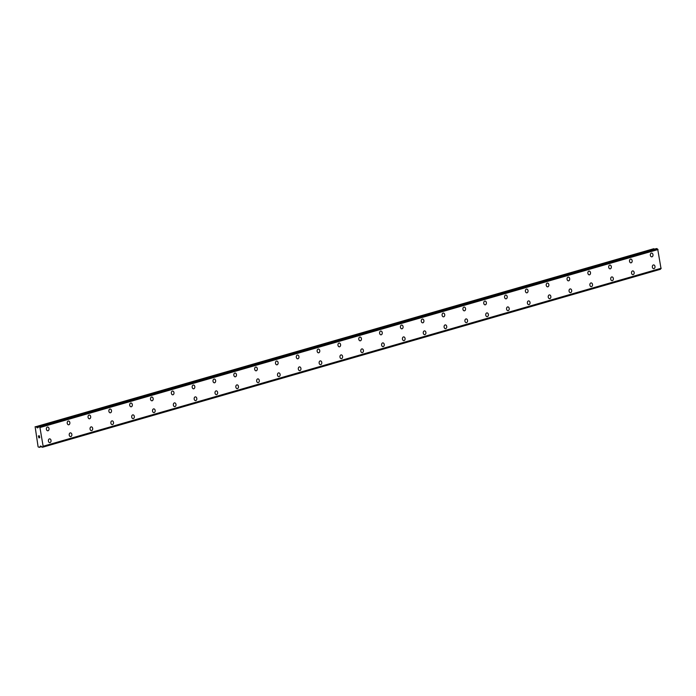 <?xml version="1.0" encoding="UTF-8"?>
<svg xmlns="http://www.w3.org/2000/svg" width="696" height="696" viewBox="0 0 696 696"><rect width="100%" height="100%" fill="white"/><g stroke="black" fill="none" stroke-linecap="round" stroke-linejoin="round"><path stroke-width="1.04" d="M47.615 427.022A1.888 1.34 -92.9 0 1 49.033 428.684A1.888 1.34 -92.9 0 1 48.024 430.754A1.888 1.34 -92.9 0 1 47.806 430.789A1.888 1.34 -92.9 0 1 46.388 429.127A1.888 1.34 -92.9 0 1 47.406 427.057A1.888 1.34 -92.9 0 1 47.615 427.022A1.888 1.34 -92.9 0 1 49.033 428.684A1.888 1.34 -92.9 0 1 48.024 430.754A1.888 1.34 -92.9 0 1 47.806 430.789M68.443 421.028A1.888 1.34 -92.9 0 1 69.861 422.69A1.888 1.34 -92.9 0 1 68.852 424.76A1.888 1.34 -92.9 0 1 68.634 424.795A1.888 1.34 -92.9 0 1 67.216 423.133A1.888 1.34 -92.9 0 1 68.225 421.063A1.888 1.34 -92.9 0 1 68.443 421.028A1.888 1.34 -92.9 0 1 69.861 422.69A1.888 1.34 -92.9 0 1 68.852 424.76A1.888 1.34 -92.9 0 1 68.634 424.795M89.271 415.025A1.888 1.34 -92.9 0 1 90.689 416.695A1.888 1.34 -92.9 0 1 89.68 418.757A1.888 1.34 -92.9 0 1 89.462 418.801A1.888 1.34 -92.9 0 1 88.044 417.13A1.888 1.34 -92.9 0 1 89.053 415.06A1.888 1.34 -92.9 0 1 89.271 415.025A1.888 1.34 -92.9 0 1 90.689 416.686A1.888 1.34 -92.9 0 1 89.68 418.757A1.888 1.34 -92.9 0 1 89.462 418.801M110.099 409.03A1.888 1.34 -92.9 0 1 111.517 410.692A1.888 1.34 -92.9 0 1 110.499 412.763A1.888 1.34 -92.9 0 1 110.29 412.798A1.888 1.34 -92.9 0 1 108.872 411.136A1.888 1.34 -92.9 0 1 109.881 409.065A1.888 1.34 -92.9 0 1 110.099 409.03A1.888 1.34 -92.9 0 1 111.517 410.692A1.888 1.34 -92.9 0 1 110.507 412.763A1.888 1.34 -92.9 0 1 110.29 412.798M130.918 403.027A1.888 1.34 -92.9 0 1 132.336 404.698A1.888 1.34 -92.9 0 1 131.326 406.769A1.888 1.34 -92.9 0 1 131.118 406.803A1.888 1.34 -92.9 0 1 129.7 405.142A1.888 1.34 -92.9 0 1 130.709 403.071A1.888 1.34 -92.9 0 1 130.926 403.027A1.888 1.34 -92.9 0 1 132.344 404.698A1.888 1.34 -92.9 0 1 131.335 406.769A1.888 1.34 -92.9 0 1 131.118 406.803M151.745 397.033A1.888 1.34 -92.9 0 1 153.163 398.695A1.888 1.34 -92.9 0 1 152.154 400.765A1.888 1.34 -92.9 0 1 151.937 400.8A1.888 1.34 -92.9 0 1 150.519 399.139A1.888 1.34 -92.9 0 1 151.537 397.068A1.888 1.34 -92.9 0 1 151.745 397.033A1.888 1.34 -92.9 0 1 153.172 398.695A1.888 1.34 -92.9 0 1 152.154 400.765A1.888 1.34 -92.9 0 1 151.946 400.8M172.573 391.039A1.888 1.34 -92.9 0 1 173.991 392.701A1.888 1.34 -92.9 0 1 172.982 394.771A1.888 1.34 -92.9 0 1 172.765 394.806A1.888 1.34 -92.9 0 1 171.346 393.144A1.888 1.34 -92.9 0 1 172.356 391.074A1.888 1.34 -92.9 0 1 172.573 391.039A1.888 1.34 -92.9 0 1 173.991 392.701A1.888 1.34 -92.9 0 1 172.982 394.771A1.888 1.34 -92.9 0 1 172.765 394.806M193.401 385.036A1.888 1.34 -92.9 0 1 194.819 386.698A1.888 1.34 -92.9 0 1 193.81 388.768A1.888 1.34 -92.9 0 1 193.592 388.803A1.888 1.34 -92.9 0 1 192.174 387.141A1.888 1.34 -92.9 0 1 193.184 385.071A1.888 1.34 -92.9 0 1 193.401 385.036A1.888 1.34 -92.9 0 1 194.819 386.698A1.888 1.34 -92.9 0 1 193.81 388.768A1.888 1.34 -92.9 0 1 193.592 388.803M214.229 379.042A1.888 1.34 -92.9 0 1 215.647 380.703A1.888 1.34 -92.9 0 1 214.629 382.774A1.888 1.34 -92.9 0 1 214.42 382.809A1.888 1.34 -92.9 0 1 213.002 381.147A1.888 1.34 -92.9 0 1 214.011 379.076A1.888 1.34 -92.9 0 1 214.229 379.042A1.888 1.34 -92.9 0 1 215.647 380.703A1.888 1.34 -92.9 0 1 214.638 382.774A1.888 1.34 -92.9 0 1 214.42 382.809M235.057 373.039A1.888 1.34 -92.9 0 1 236.466 374.709A1.888 1.34 -92.9 0 1 235.457 376.771A1.888 1.34 -92.9 0 1 235.248 376.814A1.888 1.34 -92.9 0 1 233.83 375.144A1.888 1.34 -92.9 0 1 234.839 373.073A1.888 1.34 -92.9 0 1 235.057 373.039A1.888 1.34 -92.9 0 1 236.475 374.7A1.888 1.34 -92.9 0 1 235.465 376.771A1.888 1.34 -92.9 0 1 235.248 376.814M255.876 367.044A1.888 1.34 -92.9 0 1 257.294 368.706A1.888 1.34 -92.9 0 1 256.285 370.777A1.888 1.34 -92.9 0 1 256.067 370.811A1.888 1.34 -92.9 0 1 254.658 369.15A1.888 1.34 -92.9 0 1 255.667 367.079A1.888 1.34 -92.9 0 1 255.884 367.044A1.888 1.34 -92.9 0 1 257.303 368.706A1.888 1.34 -92.9 0 1 256.293 370.777A1.888 1.34 -92.9 0 1 256.076 370.811M276.704 361.041A1.888 1.34 -92.9 0 1 278.122 362.712A1.888 1.34 -92.9 0 1 277.112 364.782A1.888 1.34 -92.9 0 1 276.895 364.817A1.888 1.34 -92.9 0 1 275.477 363.155A1.888 1.34 -92.9 0 1 276.486 361.085A1.888 1.34 -92.9 0 1 276.704 361.041A1.888 1.34 -92.9 0 1 278.122 362.712A1.888 1.34 -92.9 0 1 277.112 364.782A1.888 1.34 -92.9 0 1 276.895 364.817M297.531 355.047A1.888 1.34 -92.9 0 1 298.949 356.709A1.888 1.34 -92.9 0 1 297.94 358.779A1.888 1.34 -92.9 0 1 297.723 358.814A1.888 1.34 -92.9 0 1 296.305 357.152A1.888 1.34 -92.9 0 1 297.314 355.082A1.888 1.34 -92.9 0 1 297.531 355.047A1.888 1.34 -92.9 0 1 298.949 356.709A1.888 1.34 -92.9 0 1 297.94 358.779A1.888 1.34 -92.9 0 1 297.723 358.814M318.359 349.053A1.888 1.34 -92.9 0 1 319.777 350.714A1.888 1.34 -92.9 0 1 318.768 352.785A1.888 1.34 -92.9 0 1 318.55 352.82A1.888 1.34 -92.9 0 1 317.132 351.158A1.888 1.34 -92.9 0 1 318.142 349.087A1.888 1.34 -92.9 0 1 318.359 349.053A1.888 1.34 -92.9 0 1 319.777 350.714A1.888 1.34 -92.9 0 1 318.768 352.785A1.888 1.34 -92.9 0 1 318.55 352.82M339.187 343.05A1.888 1.34 -92.9 0 1 340.605 344.711A1.888 1.34 -92.9 0 1 339.587 346.782A1.888 1.34 -92.9 0 1 339.378 346.825A1.888 1.34 -92.9 0 1 337.96 345.155A1.888 1.34 -92.9 0 1 338.969 343.084A1.888 1.34 -92.9 0 1 339.187 343.05A1.888 1.34 -92.9 0 1 340.605 344.711A1.888 1.34 -92.9 0 1 339.596 346.782A1.888 1.34 -92.9 0 1 339.378 346.825M360.015 337.055A1.888 1.34 -92.9 0 1 361.433 338.717A1.888 1.34 -92.9 0 1 360.424 340.788A1.888 1.34 -92.9 0 1 360.206 340.822A1.888 1.34 -92.9 0 1 358.788 339.161A1.888 1.34 -92.9 0 1 359.797 337.09A1.888 1.34 -92.9 0 1 360.015 337.055A1.888 1.34 -92.9 0 1 361.424 338.717A1.888 1.34 -92.9 0 1 360.415 340.788A1.888 1.34 -92.9 0 1 360.197 340.822M380.834 331.052A1.888 1.34 -92.9 0 1 382.252 332.723A1.888 1.34 -92.9 0 1 381.243 334.785A1.888 1.34 -92.9 0 1 381.025 334.828A1.888 1.34 -92.9 0 1 379.607 333.166A1.888 1.34 -92.9 0 1 380.625 331.096A1.888 1.34 -92.9 0 1 380.834 331.052A1.888 1.34 -92.9 0 1 382.261 332.714A1.888 1.34 -92.9 0 1 381.243 334.785A1.888 1.34 -92.9 0 1 381.025 334.828M401.662 325.058A1.888 1.34 -92.9 0 1 403.08 326.72A1.888 1.34 -92.9 0 1 402.07 328.79A1.888 1.34 -92.9 0 1 401.853 328.825A1.888 1.34 -92.9 0 1 400.435 327.163A1.888 1.34 -92.9 0 1 401.444 325.093A1.888 1.34 -92.9 0 1 401.662 325.058A1.888 1.34 -92.9 0 1 403.08 326.72A1.888 1.34 -92.9 0 1 402.07 328.79A1.888 1.34 -92.9 0 1 401.853 328.825M422.489 319.055A1.888 1.34 -92.9 0 1 423.907 320.725A1.888 1.34 -92.9 0 1 422.898 322.796A1.888 1.34 -92.9 0 1 422.681 322.831A1.888 1.34 -92.9 0 1 421.263 321.169A1.888 1.34 -92.9 0 1 422.272 319.099A1.888 1.34 -92.9 0 1 422.489 319.055A1.888 1.34 -92.9 0 1 423.907 320.725A1.888 1.34 -92.9 0 1 422.898 322.796A1.888 1.34 -92.9 0 1 422.681 322.831M443.317 313.061A1.888 1.34 -92.9 0 1 444.735 314.723A1.888 1.34 -92.9 0 1 443.717 316.793A1.888 1.34 -92.9 0 1 443.509 316.828A1.888 1.34 -92.9 0 1 442.09 315.166A1.888 1.34 -92.9 0 1 443.1 313.096A1.888 1.34 -92.9 0 1 443.317 313.061A1.888 1.34 -92.9 0 1 444.735 314.723A1.888 1.34 -92.9 0 1 443.726 316.793A1.888 1.34 -92.9 0 1 443.509 316.828M464.145 307.066A1.888 1.34 -92.9 0 1 465.554 308.728A1.888 1.34 -92.9 0 1 464.545 310.799A1.888 1.34 -92.9 0 1 464.336 310.834A1.888 1.34 -92.9 0 1 462.918 309.172A1.888 1.34 -92.9 0 1 463.928 307.101A1.888 1.34 -92.9 0 1 464.145 307.066A1.888 1.34 -92.9 0 1 465.563 308.728A1.888 1.34 -92.9 0 1 464.554 310.799A1.888 1.34 -92.9 0 1 464.336 310.834M484.964 301.064A1.888 1.34 -92.9 0 1 486.382 302.734A1.888 1.34 -92.9 0 1 485.373 304.796A1.888 1.34 -92.9 0 1 485.155 304.839A1.888 1.34 -92.9 0 1 483.737 303.169A1.888 1.34 -92.9 0 1 484.755 301.098A1.888 1.34 -92.9 0 1 484.973 301.064A1.888 1.34 -92.9 0 1 486.391 302.725A1.888 1.34 -92.9 0 1 485.373 304.796A1.888 1.34 -92.9 0 1 485.164 304.839M505.792 295.069A1.888 1.34 -92.9 0 1 507.21 296.731A1.888 1.34 -92.9 0 1 506.201 298.801A1.888 1.34 -92.9 0 1 505.983 298.836A1.888 1.34 -92.9 0 1 504.565 297.175A1.888 1.34 -92.9 0 1 505.574 295.104A1.888 1.34 -92.9 0 1 505.792 295.069A1.888 1.34 -92.9 0 1 507.21 296.731A1.888 1.34 -92.9 0 1 506.201 298.801A1.888 1.34 -92.9 0 1 505.983 298.836M526.62 289.066A1.888 1.34 -92.9 0 1 528.038 290.737A1.888 1.34 -92.9 0 1 527.029 292.807A1.888 1.34 -92.9 0 1 526.811 292.842A1.888 1.34 -92.9 0 1 525.393 291.18A1.888 1.34 -92.9 0 1 526.402 289.11A1.888 1.34 -92.9 0 1 526.62 289.066A1.888 1.34 -92.9 0 1 528.038 290.737A1.888 1.34 -92.9 0 1 527.029 292.807A1.888 1.34 -92.9 0 1 526.811 292.842M547.447 283.072A1.888 1.34 -92.9 0 1 548.866 284.734A1.888 1.34 -92.9 0 1 547.856 286.804A1.888 1.34 -92.9 0 1 547.639 286.839A1.888 1.34 -92.9 0 1 546.221 285.177A1.888 1.34 -92.9 0 1 547.23 283.107A1.888 1.34 -92.9 0 1 547.447 283.072A1.888 1.34 -92.9 0 1 548.866 284.734A1.888 1.34 -92.9 0 1 547.856 286.804A1.888 1.34 -92.9 0 1 547.639 286.839M568.275 277.078A1.888 1.34 -92.9 0 1 569.685 278.739A1.888 1.34 -92.9 0 1 568.675 280.81A1.888 1.34 -92.9 0 1 568.467 280.845A1.888 1.34 -92.9 0 1 567.049 279.183A1.888 1.34 -92.9 0 1 568.058 277.112A1.888 1.34 -92.9 0 1 568.275 277.078A1.888 1.34 -92.9 0 1 569.693 278.739A1.888 1.34 -92.9 0 1 568.684 280.81A1.888 1.34 -92.9 0 1 568.467 280.845M589.094 271.075A1.888 1.34 -92.9 0 1 590.513 272.736A1.888 1.34 -92.9 0 1 589.503 274.807A1.888 1.34 -92.9 0 1 589.286 274.842A1.888 1.34 -92.9 0 1 587.876 273.18A1.888 1.34 -92.9 0 1 588.886 271.109A1.888 1.34 -92.9 0 1 589.103 271.075A1.888 1.34 -92.9 0 1 590.521 272.736A1.888 1.34 -92.9 0 1 589.512 274.807A1.888 1.34 -92.9 0 1 589.294 274.842M609.922 265.08A1.888 1.34 -92.9 0 1 611.34 266.742A1.888 1.34 -92.9 0 1 610.331 268.813A1.888 1.34 -92.9 0 1 610.114 268.847A1.888 1.34 -92.9 0 1 608.695 267.186A1.888 1.34 -92.9 0 1 609.705 265.115A1.888 1.34 -92.9 0 1 609.922 265.08A1.888 1.34 -92.9 0 1 611.34 266.742A1.888 1.34 -92.9 0 1 610.331 268.813A1.888 1.34 -92.9 0 1 610.114 268.847M630.75 259.077A1.888 1.34 -92.9 0 1 632.168 260.748A1.888 1.34 -92.9 0 1 631.159 262.81A1.888 1.34 -92.9 0 1 630.941 262.853A1.888 1.34 -92.9 0 1 629.523 261.183A1.888 1.34 -92.9 0 1 630.533 259.112A1.888 1.34 -92.9 0 1 630.75 259.077A1.888 1.34 -92.9 0 1 632.168 260.739A1.888 1.34 -92.9 0 1 631.159 262.81A1.888 1.34 -92.9 0 1 630.941 262.853M651.578 253.083A1.888 1.34 -92.9 0 1 652.996 254.745A1.888 1.34 -92.9 0 1 651.987 256.815A1.888 1.34 -92.9 0 1 651.769 256.85A1.888 1.34 -92.9 0 1 650.351 255.188A1.888 1.34 -92.9 0 1 651.36 253.118A1.888 1.34 -92.9 0 1 651.578 253.083A1.888 1.34 -92.9 0 1 652.996 254.745A1.888 1.34 -92.9 0 1 651.987 256.815A1.888 1.34 -92.9 0 1 651.769 256.85M49.616 438.854A1.888 1.34 -92.9 0 1 51.034 440.516A1.888 1.34 -92.9 0 1 50.025 442.586A1.888 1.34 -92.9 0 1 49.807 442.621A1.888 1.34 -92.9 0 1 48.389 440.959A1.888 1.34 -92.9 0 1 49.407 438.889A1.888 1.34 -92.9 0 1 49.616 438.854A1.888 1.34 -92.9 0 1 51.043 440.516A1.888 1.34 -92.9 0 1 50.025 442.586A1.888 1.34 -92.9 0 1 49.807 442.621M70.444 432.86A1.888 1.34 -92.9 0 1 71.862 434.522A1.888 1.34 -92.9 0 1 70.853 436.592A1.888 1.34 -92.9 0 1 70.635 436.627A1.888 1.34 -92.9 0 1 69.217 434.965A1.888 1.34 -92.9 0 1 70.226 432.895A1.888 1.34 -92.9 0 1 70.444 432.86A1.888 1.34 -92.9 0 1 71.862 434.522A1.888 1.34 -92.9 0 1 70.853 436.592A1.888 1.34 -92.9 0 1 70.635 436.627M91.272 426.857A1.888 1.34 -92.9 0 1 92.69 428.519A1.888 1.34 -92.9 0 1 91.681 430.589A1.888 1.34 -92.9 0 1 91.463 430.624A1.888 1.34 -92.9 0 1 90.045 428.962A1.888 1.34 -92.9 0 1 91.054 426.892A1.888 1.34 -92.9 0 1 91.272 426.857A1.888 1.34 -92.9 0 1 92.69 428.519A1.888 1.34 -92.9 0 1 91.681 430.589A1.888 1.34 -92.9 0 1 91.463 430.624M112.099 420.863A1.888 1.34 -92.9 0 1 113.518 422.524A1.888 1.34 -92.9 0 1 112.5 424.595A1.888 1.34 -92.9 0 1 112.291 424.63A1.888 1.34 -92.9 0 1 110.873 422.968A1.888 1.34 -92.9 0 1 111.882 420.897A1.888 1.34 -92.9 0 1 112.099 420.863A1.888 1.34 -92.9 0 1 113.518 422.524A1.888 1.34 -92.9 0 1 112.508 424.595A1.888 1.34 -92.9 0 1 112.291 424.63M132.919 414.86A1.888 1.34 -92.9 0 1 134.337 416.53A1.888 1.34 -92.9 0 1 133.327 418.592A1.888 1.34 -92.9 0 1 133.119 418.635A1.888 1.34 -92.9 0 1 131.701 416.965A1.888 1.34 -92.9 0 1 132.71 414.894A1.888 1.34 -92.9 0 1 132.927 414.86A1.888 1.34 -92.9 0 1 134.345 416.521A1.888 1.34 -92.9 0 1 133.336 418.592A1.888 1.34 -92.9 0 1 133.119 418.635M153.746 408.865A1.888 1.34 -92.9 0 1 155.165 410.527A1.888 1.34 -92.9 0 1 154.155 412.598A1.888 1.34 -92.9 0 1 153.938 412.632A1.888 1.34 -92.9 0 1 152.52 410.971A1.888 1.34 -92.9 0 1 153.538 408.9A1.888 1.34 -92.9 0 1 153.755 408.865A1.888 1.34 -92.9 0 1 155.173 410.527A1.888 1.34 -92.9 0 1 154.155 412.598A1.888 1.34 -92.9 0 1 153.946 412.632M174.574 402.862A1.888 1.34 -92.9 0 1 175.992 404.533A1.888 1.34 -92.9 0 1 174.983 406.603A1.888 1.34 -92.9 0 1 174.766 406.638A1.888 1.34 -92.9 0 1 173.347 404.976A1.888 1.34 -92.9 0 1 174.357 402.906A1.888 1.34 -92.9 0 1 174.574 402.862A1.888 1.34 -92.9 0 1 175.992 404.533A1.888 1.34 -92.9 0 1 174.983 406.603A1.888 1.34 -92.9 0 1 174.766 406.638M195.402 396.868A1.888 1.34 -92.9 0 1 196.82 398.53A1.888 1.34 -92.9 0 1 195.811 400.6A1.888 1.34 -92.9 0 1 195.593 400.635A1.888 1.34 -92.9 0 1 194.175 398.973A1.888 1.34 -92.9 0 1 195.184 396.903A1.888 1.34 -92.9 0 1 195.402 396.868A1.888 1.34 -92.9 0 1 196.82 398.53A1.888 1.34 -92.9 0 1 195.811 400.6A1.888 1.34 -92.9 0 1 195.593 400.635M216.23 390.874A1.888 1.34 -92.9 0 1 217.648 392.535A1.888 1.34 -92.9 0 1 216.63 394.606A1.888 1.34 -92.9 0 1 216.421 394.641A1.888 1.34 -92.9 0 1 215.003 392.979A1.888 1.34 -92.9 0 1 216.012 390.908A1.888 1.34 -92.9 0 1 216.23 390.874A1.888 1.34 -92.9 0 1 217.648 392.535A1.888 1.34 -92.9 0 1 216.639 394.606A1.888 1.34 -92.9 0 1 216.421 394.641M237.058 384.871A1.888 1.34 -92.9 0 1 238.467 386.532A1.888 1.34 -92.9 0 1 237.458 388.603A1.888 1.34 -92.9 0 1 237.249 388.646A1.888 1.34 -92.9 0 1 235.831 386.976A1.888 1.34 -92.9 0 1 236.84 384.905A1.888 1.34 -92.9 0 1 237.058 384.871A1.888 1.34 -92.9 0 1 238.476 386.532A1.888 1.34 -92.9 0 1 237.466 388.603A1.888 1.34 -92.9 0 1 237.249 388.646M257.877 378.876A1.888 1.34 -92.9 0 1 259.295 380.538A1.888 1.34 -92.9 0 1 258.286 382.609A1.888 1.34 -92.9 0 1 258.068 382.643A1.888 1.34 -92.9 0 1 256.659 380.982A1.888 1.34 -92.9 0 1 257.668 378.911A1.888 1.34 -92.9 0 1 257.885 378.876A1.888 1.34 -92.9 0 1 259.303 380.538A1.888 1.34 -92.9 0 1 258.294 382.609A1.888 1.34 -92.9 0 1 258.077 382.643M278.704 372.873A1.888 1.34 -92.9 0 1 280.123 374.544A1.888 1.34 -92.9 0 1 279.113 376.606A1.888 1.34 -92.9 0 1 278.896 376.649A1.888 1.34 -92.9 0 1 277.478 374.987A1.888 1.34 -92.9 0 1 278.487 372.917A1.888 1.34 -92.9 0 1 278.704 372.873A1.888 1.34 -92.9 0 1 280.123 374.535A1.888 1.34 -92.9 0 1 279.113 376.606A1.888 1.34 -92.9 0 1 278.896 376.649M299.532 366.879A1.888 1.34 -92.9 0 1 300.95 368.541A1.888 1.34 -92.9 0 1 299.941 370.611A1.888 1.34 -92.9 0 1 299.724 370.646A1.888 1.34 -92.9 0 1 298.306 368.984A1.888 1.34 -92.9 0 1 299.315 366.914A1.888 1.34 -92.9 0 1 299.532 366.879A1.888 1.34 -92.9 0 1 300.95 368.541A1.888 1.34 -92.9 0 1 299.941 370.611A1.888 1.34 -92.9 0 1 299.724 370.646M320.36 360.876A1.888 1.34 -92.9 0 1 321.778 362.546A1.888 1.34 -92.9 0 1 320.769 364.617A1.888 1.34 -92.9 0 1 320.551 364.652A1.888 1.34 -92.9 0 1 319.133 362.99A1.888 1.34 -92.9 0 1 320.143 360.92A1.888 1.34 -92.9 0 1 320.36 360.876A1.888 1.34 -92.9 0 1 321.778 362.546A1.888 1.34 -92.9 0 1 320.769 364.617A1.888 1.34 -92.9 0 1 320.551 364.652M341.188 354.882A1.888 1.34 -92.9 0 1 342.606 356.543A1.888 1.34 -92.9 0 1 341.588 358.614A1.888 1.34 -92.9 0 1 341.379 358.649A1.888 1.34 -92.9 0 1 339.961 356.987A1.888 1.34 -92.9 0 1 340.97 354.916A1.888 1.34 -92.9 0 1 341.188 354.882A1.888 1.34 -92.9 0 1 342.606 356.543A1.888 1.34 -92.9 0 1 341.597 358.614A1.888 1.34 -92.9 0 1 341.379 358.649M362.016 348.887A1.888 1.34 -92.9 0 1 363.434 350.549A1.888 1.34 -92.9 0 1 362.425 352.62A1.888 1.34 -92.9 0 1 362.207 352.655A1.888 1.34 -92.9 0 1 360.789 350.993A1.888 1.34 -92.9 0 1 361.798 348.922A1.888 1.34 -92.9 0 1 362.016 348.887A1.888 1.34 -92.9 0 1 363.425 350.549A1.888 1.34 -92.9 0 1 362.416 352.62A1.888 1.34 -92.9 0 1 362.198 352.655M382.835 342.884A1.888 1.34 -92.9 0 1 384.253 344.555A1.888 1.34 -92.9 0 1 383.244 346.617A1.888 1.34 -92.9 0 1 383.026 346.66A1.888 1.34 -92.9 0 1 381.608 344.99A1.888 1.34 -92.9 0 1 382.626 342.919A1.888 1.34 -92.9 0 1 382.835 342.884A1.888 1.34 -92.9 0 1 384.262 344.546A1.888 1.34 -92.9 0 1 383.244 346.617A1.888 1.34 -92.9 0 1 383.026 346.66M403.663 336.89A1.888 1.34 -92.9 0 1 405.081 338.552A1.888 1.34 -92.9 0 1 404.072 340.622A1.888 1.34 -92.9 0 1 403.854 340.657A1.888 1.34 -92.9 0 1 402.436 338.995A1.888 1.34 -92.9 0 1 403.445 336.925A1.888 1.34 -92.9 0 1 403.663 336.89A1.888 1.34 -92.9 0 1 405.081 338.552A1.888 1.34 -92.9 0 1 404.072 340.622A1.888 1.34 -92.9 0 1 403.854 340.657M424.49 330.887A1.888 1.34 -92.9 0 1 425.909 332.558A1.888 1.34 -92.9 0 1 424.899 334.628A1.888 1.34 -92.9 0 1 424.682 334.663A1.888 1.34 -92.9 0 1 423.264 333.001A1.888 1.34 -92.9 0 1 424.273 330.931A1.888 1.34 -92.9 0 1 424.49 330.887A1.888 1.34 -92.9 0 1 425.909 332.558A1.888 1.34 -92.9 0 1 424.899 334.628A1.888 1.34 -92.9 0 1 424.682 334.663M445.318 324.893A1.888 1.34 -92.9 0 1 446.736 326.555A1.888 1.34 -92.9 0 1 445.718 328.625A1.888 1.34 -92.9 0 1 445.51 328.66A1.888 1.34 -92.9 0 1 444.091 326.998A1.888 1.34 -92.9 0 1 445.101 324.928A1.888 1.34 -92.9 0 1 445.318 324.893A1.888 1.34 -92.9 0 1 446.736 326.555A1.888 1.34 -92.9 0 1 445.727 328.625A1.888 1.34 -92.9 0 1 445.51 328.66M466.146 318.899A1.888 1.34 -92.9 0 1 467.555 320.56A1.888 1.34 -92.9 0 1 466.546 322.631A1.888 1.34 -92.9 0 1 466.337 322.666A1.888 1.34 -92.9 0 1 464.919 321.004A1.888 1.34 -92.9 0 1 465.928 318.933A1.888 1.34 -92.9 0 1 466.146 318.899A1.888 1.34 -92.9 0 1 467.564 320.56A1.888 1.34 -92.9 0 1 466.555 322.631A1.888 1.34 -92.9 0 1 466.337 322.666M486.965 312.895A1.888 1.34 -92.9 0 1 488.383 314.557A1.888 1.34 -92.9 0 1 487.374 316.628A1.888 1.34 -92.9 0 1 487.157 316.663A1.888 1.34 -92.9 0 1 485.738 315.001A1.888 1.34 -92.9 0 1 486.756 312.93A1.888 1.34 -92.9 0 1 486.974 312.895A1.888 1.34 -92.9 0 1 488.392 314.557A1.888 1.34 -92.9 0 1 487.374 316.628A1.888 1.34 -92.9 0 1 487.165 316.663M507.793 306.901A1.888 1.34 -92.9 0 1 509.211 308.563A1.888 1.34 -92.9 0 1 508.202 310.634A1.888 1.34 -92.9 0 1 507.984 310.668A1.888 1.34 -92.9 0 1 506.566 309.007A1.888 1.34 -92.9 0 1 507.575 306.936A1.888 1.34 -92.9 0 1 507.793 306.901A1.888 1.34 -92.9 0 1 509.211 308.563A1.888 1.34 -92.9 0 1 508.202 310.634A1.888 1.34 -92.9 0 1 507.984 310.668M528.621 300.898A1.888 1.34 -92.9 0 1 530.039 302.569A1.888 1.34 -92.9 0 1 529.03 304.63A1.888 1.34 -92.9 0 1 528.812 304.674A1.888 1.34 -92.9 0 1 527.394 303.004A1.888 1.34 -92.9 0 1 528.403 300.933A1.888 1.34 -92.9 0 1 528.621 300.898A1.888 1.34 -92.9 0 1 530.039 302.56A1.888 1.34 -92.9 0 1 529.03 304.63A1.888 1.34 -92.9 0 1 528.812 304.674M549.448 294.904A1.888 1.34 -92.9 0 1 550.867 296.566A1.888 1.34 -92.9 0 1 549.857 298.636A1.888 1.34 -92.9 0 1 549.64 298.671A1.888 1.34 -92.9 0 1 548.222 297.009A1.888 1.34 -92.9 0 1 549.231 294.939A1.888 1.34 -92.9 0 1 549.448 294.904A1.888 1.34 -92.9 0 1 550.867 296.566A1.888 1.34 -92.9 0 1 549.857 298.636A1.888 1.34 -92.9 0 1 549.64 298.671M570.276 288.901A1.888 1.34 -92.9 0 1 571.686 290.571A1.888 1.34 -92.9 0 1 570.677 292.642A1.888 1.34 -92.9 0 1 570.468 292.677A1.888 1.34 -92.9 0 1 569.05 291.015A1.888 1.34 -92.9 0 1 570.059 288.944A1.888 1.34 -92.9 0 1 570.276 288.901A1.888 1.34 -92.9 0 1 571.694 290.571A1.888 1.34 -92.9 0 1 570.685 292.642A1.888 1.34 -92.9 0 1 570.468 292.677M591.095 282.907A1.888 1.34 -92.9 0 1 592.513 284.568A1.888 1.34 -92.9 0 1 591.504 286.639A1.888 1.34 -92.9 0 1 591.287 286.674A1.888 1.34 -92.9 0 1 589.877 285.012A1.888 1.34 -92.9 0 1 590.887 282.941A1.888 1.34 -92.9 0 1 591.104 282.907A1.888 1.34 -92.9 0 1 592.522 284.568A1.888 1.34 -92.9 0 1 591.513 286.639A1.888 1.34 -92.9 0 1 591.295 286.674M611.923 276.912A1.888 1.34 -92.9 0 1 613.341 278.574A1.888 1.34 -92.9 0 1 612.332 280.645A1.888 1.34 -92.9 0 1 612.115 280.679A1.888 1.34 -92.9 0 1 610.697 279.018A1.888 1.34 -92.9 0 1 611.706 276.947A1.888 1.34 -92.9 0 1 611.923 276.912A1.888 1.34 -92.9 0 1 613.341 278.574A1.888 1.34 -92.9 0 1 612.332 280.645A1.888 1.34 -92.9 0 1 612.115 280.679M632.751 270.909A1.888 1.34 -92.9 0 1 634.169 272.571A1.888 1.34 -92.9 0 1 633.16 274.642A1.888 1.34 -92.9 0 1 632.942 274.676A1.888 1.34 -92.9 0 1 631.524 273.015A1.888 1.34 -92.9 0 1 632.534 270.944A1.888 1.34 -92.9 0 1 632.751 270.909A1.888 1.34 -92.9 0 1 634.169 272.571A1.888 1.34 -92.9 0 1 633.16 274.642A1.888 1.34 -92.9 0 1 632.942 274.685M653.579 264.915A1.888 1.34 -92.9 0 1 654.997 266.577A1.888 1.34 -92.9 0 1 653.988 268.647A1.888 1.34 -92.9 0 1 653.77 268.682A1.888 1.34 -92.9 0 1 652.352 267.02A1.888 1.34 -92.9 0 1 653.361 264.95A1.888 1.34 -92.9 0 1 653.579 264.915A1.888 1.34 -92.9 0 1 654.997 266.577A1.888 1.34 -92.9 0 1 653.988 268.647A1.888 1.34 -92.9 0 1 653.77 268.682M654.362 249.185L654.118 248.933A0.757 0.522 -106.1 0 0 653.701 248.742L35.861 426.683A0.757 0.522 73.9 0 1 36.27 426.865L37.349 427.883L37.993 427.527A0.652 0.461 73.9 0 1 38.106 427.379A0.731 0.513 -106.1 0 0 38.454 426.674L39.237 426.613A0.731 0.513 -106.1 0 0 39.881 427.187L43.169 446.484A0.731 0.513 -106.1 0 0 42.7 447.11L41.908 447.128A0.731 0.513 -106.1 0 0 41.342 446.475A0.652 0.461 73.9 0 1 41.177 446.336L40.403 446.058L39.707 447.163A0.757 0.522 73.9 0 1 39.359 447.389L38.106 446.849L35.122 426.718M43.195 446.467L661.017 268.543L657.72 249.246A0.731 0.513 -106.1 0 1 657.076 248.672L656.345 248.62M660.756 268.613A0.731 0.513 -106.1 0 0 660.548 269.169L42.7 447.11M660.478 269.282L42.63 447.223L660.548 269.169M39.394 435.948L39.524 436.688L39.394 435.948M38.489 435.992L38.619 436.74L38.489 435.992M38.41 435.896L38.55 436.74L38.402 435.896L39.446 435.844L39.594 436.688M39.428 437.366L39.768 437.723L38.724 437.775L39.768 437.714M38.724 437.775L39.611 437.627L38.724 437.775M43.169 446.484L661.017 268.543M653.701 248.742L35.861 426.683M38.15 427.37L37.062 427.692M37.897 427.727L37.349 427.883M656.972 248.576L39.124 426.517M657.076 248.672L39.237 426.613M657.72 249.246L39.881 427.187M658.033 249.525L40.194 427.457M661.2 268.247L43.361 446.188M40.907 446.075L40.203 446.275M654.118 248.933L36.27 426.865M38.515 426.552L656.363 248.611L38.532 426.544M657.816 249.29L39.977 427.222M661.07 268.499L43.222 446.44M41.621 446.606L39.707 447.163"/></g></svg>
